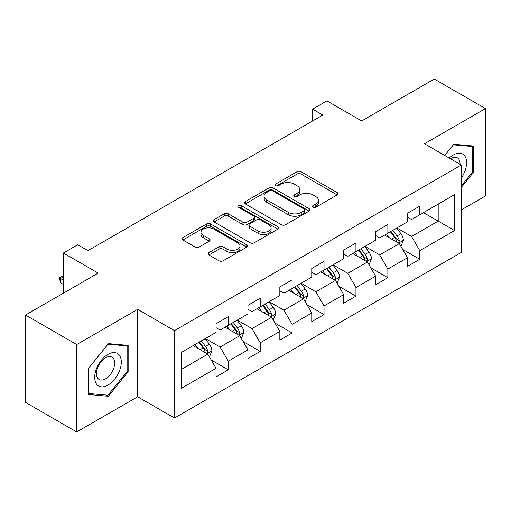<?xml version="1.0" encoding="UTF-8"?>
<svg xmlns="http://www.w3.org/2000/svg" width="511" height="511" viewBox="0 0 511 511"><rect width="100%" height="100%" fill="white"/><g stroke="black" fill="none" stroke-linecap="round" stroke-linejoin="round"><path stroke-width="0.77" d="M313.045 207.223A1.987 1.15 0 0 0 315.855 207.223L337.19 194.908A2.842 1.642 0 0 0 338.027 193.746A2.842 1.642 0 0 0 337.19 192.59L301.049 171.722A2.842 1.642 0 0 0 297.032 171.722L275.697 184.037A1.987 1.15 0 0 0 275.11 184.848A1.987 1.15 0 0 0 275.697 185.659A1.987 1.15 0 0 0 278.508 185.659L281.267 184.069A9.089 5.244 0 0 1 294.119 184.069L297.134 185.806A9.089 5.244 0 0 1 299.791 189.517A9.089 5.244 0 0 1 297.134 193.228L294.368 194.819A1.987 1.15 0 0 0 293.787 195.63A1.987 1.15 0 0 0 294.368 196.441A1.987 1.15 0 0 0 297.178 196.441L299.944 194.851A9.089 5.244 0 0 1 312.796 194.851L315.804 196.588A9.089 5.244 0 0 1 318.468 200.299A9.089 5.244 0 0 1 315.804 204.01L313.045 205.601A1.987 1.15 0 0 0 312.464 206.412A1.987 1.15 0 0 0 313.045 207.223L313.045 205.601M208.871 252.645A2.842 1.642 0 0 0 208.041 253.801A2.842 1.642 0 0 0 208.871 254.963L219.015 260.814A2.842 1.642 0 0 0 223.032 260.814L246.73 247.139A2.842 1.642 0 0 0 247.56 245.976A2.842 1.642 0 0 0 246.73 244.82L210.583 223.946A2.842 1.642 0 0 0 206.565 223.946L182.868 237.628A2.842 1.642 0 0 0 182.037 238.79A2.842 1.642 0 0 0 182.868 239.946L195.119 247.017A2.842 1.642 0 0 0 199.137 247.017L209.274 241.166A2.842 1.642 0 0 0 210.11 240.004A2.842 1.642 0 0 0 209.274 238.848L203.199 235.341A7.595 4.388 0 0 1 200.976 232.237A7.595 4.388 0 0 1 205.665 228.187A7.595 4.388 0 0 1 213.943 229.139L237.743 242.878A7.595 4.388 0 0 1 239.966 245.976A7.595 4.388 0 0 1 235.277 250.026A7.595 4.388 0 0 1 226.999 249.081L223.032 246.787A2.842 1.642 0 0 0 219.015 246.787L208.871 252.645L208.871 254.963M461.312 209.906L485.45 195.969L485.45 108.568L434.305 79.039L361.679 120.966L326.899 100.891L312.579 109.156L322.805 115.064L87.949 250.658L77.717 244.75L63.396 253.022L63.396 293.18M76.695 344.555L76.695 431.961L137.663 396.766L137.663 309.359L76.695 344.555L25.55 315.031L98.176 273.098L63.396 253.022M137.663 309.359L174.487 330.617L461.312 165.021L461.312 252.428L174.487 418.024L174.487 330.617M485.45 108.568L424.488 143.763L461.312 165.021M281.465 224.763A2.842 1.642 0 0 0 285.483 224.763L309.181 211.081A2.842 1.642 0 0 0 310.011 209.919A2.842 1.642 0 0 0 309.181 208.763L273.034 187.895A2.842 1.642 0 0 0 269.016 187.895L245.325 201.57A2.842 1.642 0 0 0 244.488 202.733A2.842 1.642 0 0 0 245.325 203.889L281.465 224.763M239.186 207.658A1.987 1.15 0 0 1 241.205 207.932L241.205 205.575L277.952 226.788A2.842 1.642 0 0 1 278.782 227.951A2.842 1.642 0 0 1 277.952 229.107L254.261 242.789A2.842 1.642 0 0 1 250.243 242.789L214.096 221.921L214.096 219.602A2.842 1.642 0 0 0 213.266 220.758A2.842 1.642 0 0 0 214.096 221.921M214.096 219.602L224.24 213.745A2.842 1.642 0 0 1 228.251 213.745L242.91 222.208A2.842 1.642 0 0 0 246.928 222.208L253.654 218.325A2.842 1.642 0 0 0 254.484 217.169A2.842 1.642 0 0 0 253.654 216.006L238.394 207.198A1.987 1.15 0 0 1 237.813 206.387A1.987 1.15 0 0 1 239.039 205.326A1.987 1.15 0 0 1 241.205 205.575M76.695 431.961L25.55 402.432L25.55 315.031M211.209 359.974L228.289 369.836L228.289 361.213L247.931 349.875L247.931 358.498L260.208 351.408L260.208 342.785L279.843 331.447L279.843 340.07L292.12 332.98L292.12 324.364L311.761 313.019L311.761 321.643L324.038 314.559L324.038 305.936L343.673 294.598L343.673 303.221L355.95 296.131L355.95 287.508L375.591 276.17L375.591 284.793L387.862 277.703L387.862 269.086L407.503 257.742L407.503 266.365L419.78 259.281L419.78 250.658L454.56 230.576L454.56 194.672L438.189 204.119L438.189 221.129L454.56 230.576M228.289 369.836L216.019 376.92L216.019 368.297L181.239 388.379L181.239 352.469L216.019 332.393L216.019 323.77L228.289 316.686L228.289 325.303L247.931 313.965L247.931 305.342L260.208 298.258L260.208 306.881L279.843 295.543L279.843 286.92L292.12 279.83L292.12 288.453L311.761 277.115L311.761 268.492L324.038 261.408L324.038 270.025L343.673 258.687L343.673 250.064L355.95 242.981L355.95 251.604L375.591 240.266L375.591 231.643L387.862 224.553L387.862 233.176L407.503 221.838L407.503 213.215L419.78 206.131L419.78 214.748L454.56 194.672M225.019 327.193L239.748 335.701L220.107 347.039L205.377 338.531M216.019 327.666L220.107 330.029L228.289 325.303M220.107 347.039L228.289 361.213M239.748 335.701L247.931 349.875M256.931 308.772L271.66 317.274L252.025 328.611L237.289 320.11M247.931 309.244L252.025 311.601L260.208 306.881M252.025 328.611L260.208 342.785M271.66 317.274L279.843 331.447M288.849 290.344L303.579 298.846L283.937 310.19L269.208 301.682M279.843 290.816L283.937 293.18L292.12 288.453M283.937 310.19L292.12 324.364M303.579 298.846L311.761 313.019M320.761 271.916L335.491 280.424L315.849 291.762L301.12 283.254M311.761 272.389L315.849 274.752L324.038 270.025M315.849 291.762L324.038 305.936M335.491 280.424L343.673 294.598M352.673 253.494L367.409 261.996L347.767 273.334L333.038 264.832M343.673 253.967L347.767 256.324L355.95 251.604M347.767 273.334L355.95 287.508M367.409 261.996L375.591 276.17M384.591 235.066L399.321 243.568L379.679 254.912L364.95 246.404M375.591 235.539L379.679 237.902L387.862 233.176M379.679 254.912L387.862 269.086M399.321 243.568L407.503 257.742M423.459 212.627L438.189 221.129L411.598 236.484L396.868 227.976M407.503 217.111L411.598 219.475L419.78 214.748M411.598 236.484L419.78 250.658M137.663 396.766L174.487 418.024M312.579 109.156L312.579 120.966M181.239 369.479L207.83 354.123L193.101 345.621M207.83 354.123L216.019 368.297M402.7 249.419L419.78 259.281M370.782 267.841L387.862 277.703M338.87 286.269L355.95 296.131M306.951 304.697L324.038 314.559M275.039 323.118L292.12 332.98M243.121 341.546L260.208 351.408M461.312 187.48L473.48 172.341L473.48 146.018L453.742 144.255L444.736 155.453M88.665 394.511L108.409 396.274L128.146 371.714L128.146 345.391L108.409 343.628L88.665 368.188L88.665 394.511M472.458 171.747L473.48 172.341M127.124 371.127L128.146 371.714M106.32 395.073L108.409 396.274M313.837 207.504L315.804 206.367A9.089 5.244 0 0 0 318.468 202.663L318.468 200.299M299.791 189.517L299.791 191.88A9.089 5.244 0 0 1 297.134 195.585L295.166 196.722M337.158 194.927L301.049 174.079A2.842 1.642 0 0 0 297.032 174.079L276.489 185.94M309.142 211.1L273.034 190.252A2.842 1.642 0 0 0 269.016 190.252L245.357 203.915M304.16 210.73A1.987 1.15 0 0 0 304.741 209.919A1.987 1.15 0 0 0 304.16 209.108L272.433 190.788A1.987 1.15 0 0 0 269.623 190.788L266.71 192.475A9.089 5.244 0 0 0 264.046 196.179A9.089 5.244 0 0 0 266.71 199.89L288.396 212.41A9.089 5.244 0 0 0 301.247 212.41L304.16 210.73L304.16 213.093A1.987 1.15 0 0 0 304.741 212.282L304.741 209.919M264.046 196.179L264.046 198.543A9.089 5.244 0 0 0 266.71 202.254L266.71 199.89M304.16 213.093L301.247 214.773A9.089 5.244 0 0 1 288.396 214.773L266.71 202.254M214.135 221.94L224.24 216.108L224.24 213.745M254.484 217.169L254.484 219.532A2.842 1.642 0 0 1 253.654 220.688L246.928 224.572A2.842 1.642 0 0 1 242.91 224.572L228.251 216.108A2.842 1.642 0 0 0 224.24 216.108M241.205 207.932L277.914 229.132M258.125 230.991A7.595 4.388 0 0 0 266.403 231.943A7.595 4.388 0 0 0 271.092 227.893A7.595 4.388 0 0 0 268.869 224.789L260.482 219.947A2.842 1.642 0 0 0 256.465 219.947L249.738 223.831A2.842 1.642 0 0 0 248.908 224.993A2.842 1.642 0 0 0 249.738 226.149L258.125 230.991L258.125 233.355A7.595 4.388 0 0 0 266.403 234.306A7.595 4.388 0 0 0 271.092 230.25L271.092 227.893M248.908 224.993L248.908 227.357A2.842 1.642 0 0 0 249.738 228.513L249.738 226.149M258.125 233.355L249.738 228.513M239.966 245.976L239.966 248.34A7.595 4.388 0 0 1 235.277 252.389A7.595 4.388 0 0 1 226.999 251.438L223.032 249.151A2.842 1.642 0 0 0 219.015 249.151L208.91 254.983M200.976 232.237L200.976 234.6A7.595 4.388 0 0 0 203.199 237.704L203.199 235.341M209.235 241.186L203.199 237.704M246.692 247.158L210.583 226.309A2.842 1.642 0 0 0 206.565 226.309L182.906 239.972M400.937 246.372L403.371 240.24A7.665 4.427 -120 0 0 400.924 233.712L396.702 228.072M389.344 237.807L386.476 233.981M398.133 242.885L399.065 241.901L399.232 240.566A7.665 4.427 -120 0 0 397.034 235.954L392.812 230.32M390.896 231.426L395.578 237.679A3.903 2.255 60 0 1 396.287 238.867L399.232 240.566M390.359 231.739L394.581 237.372A7.665 4.427 60 0 1 396.779 241.984M461.312 178.02A18.805 10.859 120 0 0 464.844 171.37A18.805 10.859 120 0 0 463.681 154.724A18.805 10.859 120 0 0 449.265 158.071M444.774 155.478L453.334 144.837L472.458 146.542L472.458 172.047L461.312 185.921M471.193 145.814L472.458 146.542M460.002 164.267A12.877 7.435 120 0 0 457.345 157.79A12.877 7.435 120 0 0 450.415 158.729M107.993 385.07A18.805 10.859 120 0 0 121.292 362.037A18.805 10.859 120 0 0 107.993 354.359A18.805 10.859 120 0 0 94.701 377.393A18.805 10.859 120 0 0 107.993 385.07M105.573 378.83A12.877 7.435 120 0 0 113.985 367.486A12.877 7.435 120 0 0 112.011 357.17A12.877 7.435 120 0 0 105.573 357.809A12.877 7.435 120 0 0 97.167 369.153A12.877 7.435 120 0 0 99.14 379.469A12.877 7.435 120 0 0 105.573 378.83M88.869 368.009L107.993 344.21L127.124 345.921L127.124 371.427L107.993 395.22L88.869 393.515L88.831 367.984M125.859 345.187L127.124 345.921M369.025 264.794L371.459 258.668A7.665 4.427 -120 0 0 369.012 252.134L364.784 246.5M357.425 256.235L354.557 252.408M366.221 261.313L367.147 260.329L367.32 258.994A7.665 4.427 -120 0 0 365.122 254.382L360.9 248.742M358.978 249.853L363.666 256.107A3.903 2.255 60 0 1 364.375 257.295L367.32 258.994M358.447 250.16L362.669 255.8A7.665 4.427 60 0 1 364.86 260.412M337.107 283.222L339.54 277.09A7.665 4.427 -120 0 0 337.094 270.562L332.872 264.928M325.513 274.663L322.645 270.83M334.303 279.734L335.235 278.757L335.401 277.416A7.665 4.427 -120 0 0 333.21 272.804L328.988 267.17M327.066 268.281L331.748 274.535A3.903 2.255 60 0 1 332.457 275.716L335.401 277.416M326.529 268.588L330.751 274.222A7.665 4.427 60 0 1 332.948 278.834M305.195 301.65L307.628 295.518A7.665 4.427 -120 0 0 305.182 288.99L300.96 283.35M293.595 293.084L290.727 289.258M302.391 298.162L303.317 297.178L303.489 295.843A7.665 4.427 -120 0 0 301.292 291.232L297.07 285.598M295.147 286.703L299.836 292.956A3.903 2.255 60 0 1 300.545 294.144L303.489 295.843M294.617 287.016L298.839 292.65A7.665 4.427 60 0 1 301.03 297.261M273.276 320.071L275.71 313.946A7.665 4.427 -120 0 0 273.264 307.411L269.041 301.777M261.683 311.512L258.815 307.686M270.472 316.59L271.405 315.606L271.571 314.271A7.665 4.427 -120 0 0 269.38 309.66L265.158 304.019M263.235 305.131L267.917 311.384A3.903 2.255 60 0 1 268.626 312.572L271.571 314.271M262.699 305.437L266.921 311.078A7.665 4.427 60 0 1 269.118 315.689M241.364 338.499L243.798 332.367A7.665 4.427 -120 0 0 241.352 325.839L237.13 320.205M229.765 329.94L226.897 326.107M238.56 335.012L239.493 334.034L239.659 332.693A7.665 4.427 -120 0 0 237.462 328.081L233.24 322.447M231.317 323.559L236.005 329.812A3.903 2.255 60 0 1 236.714 330.994L239.659 332.693M230.787 323.865L235.009 329.499A7.665 4.427 60 0 1 237.2 334.111M209.446 356.927L211.88 350.795A7.665 4.427 -120 0 0 209.433 344.267L205.211 338.627M197.853 348.361L194.985 344.535M206.648 353.44L207.575 352.456L207.741 351.121A7.665 4.427 -120 0 0 205.55 346.509L201.328 340.875M199.405 341.98L204.087 348.234A3.903 2.255 60 0 1 204.802 349.422L207.741 351.121M198.868 342.293L203.091 347.927A7.665 4.427 60 0 1 205.288 352.539M63.396 276.834L60.49 278.508L63.396 280.188M60.49 282.762L59.365 277.856L60.49 278.508L60.49 282.762L63.396 284.435M59.365 277.856L63.396 275.831M315.804 206.367L315.804 204.01M294.368 196.441L294.368 194.819M297.134 195.585L297.134 193.228M275.697 185.659L275.697 184.037M297.032 174.079L297.032 171.722M301.049 174.079L301.049 171.722M337.19 194.908L337.19 192.59M245.325 203.889L245.325 201.57M269.016 190.252L269.016 187.895M273.034 190.252L273.034 187.895M309.181 211.081L309.181 208.763M288.396 214.773L288.396 212.41M301.247 214.773L301.247 212.41M228.251 216.108L228.251 213.745M242.91 224.572L242.91 222.208M246.928 224.572L246.928 222.208M253.654 220.688L253.654 218.325M277.952 229.107L277.952 226.788M219.015 249.151L219.015 246.787M223.032 249.151L223.032 246.787M226.999 251.438L226.999 249.081M209.274 241.166L209.274 238.848M182.868 239.946L182.868 237.628M206.565 226.309L206.565 223.946M210.583 226.309L210.583 223.946M246.73 247.139L246.73 244.82M398.567 243.134L403.32 240.387M397.034 235.954L400.924 233.712M391.586 239.103L394.581 237.372M366.649 261.562L371.408 258.815M365.122 254.382L369.012 252.134M359.667 257.531L362.669 255.8M334.737 279.983L339.489 277.237M333.21 272.804L337.094 270.562M327.755 275.953L330.751 274.222M302.819 298.411L307.577 295.665M301.292 291.232L305.182 288.99M295.837 294.381L298.839 292.65M270.907 316.839L275.659 314.093M269.38 309.66L273.264 307.411M263.925 312.809L266.921 311.078M238.988 335.261L243.747 332.514M237.462 328.081L241.352 325.839M232.007 331.23L235.009 329.499M207.076 353.689L211.835 350.942M205.55 346.509L209.433 344.267M200.095 349.658L203.091 347.927"/></g></svg>
